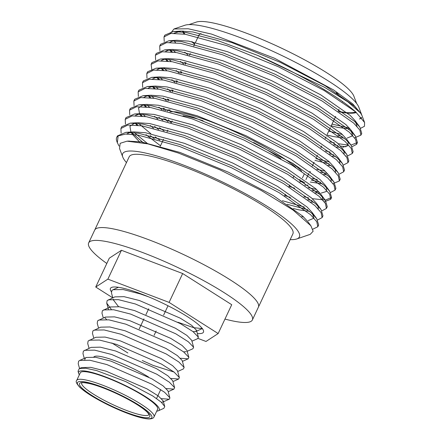 <?xml version="1.0" encoding="UTF-8"?>
<svg xmlns="http://www.w3.org/2000/svg" width="441" height="441" viewBox="0 0 441 441"><rect width="100%" height="100%" fill="white"/><g stroke="black" fill="none" stroke-linecap="round" stroke-linejoin="round"><path stroke-width="0.66" d="M106.81 263.47A90.466 15.7 25.2 0 1 88.658 242.919L94.694 230.092A90.466 15.7 25.2 0 1 164.14 245.891A90.466 15.7 25.2 0 1 252.671 296.633A90.466 15.7 25.2 0 1 258.409 307.134A90.466 15.7 25.2 0 0 145.717 238.603A90.466 15.7 25.2 0 0 94.694 230.092L129.18 156.809A90.466 15.7 25.2 0 1 180.204 165.32A90.466 15.7 25.2 0 1 292.896 233.846L252.373 319.957A90.466 15.7 25.2 0 1 224.971 319.075M194.674 44.183A97.665 16.951 25.2 0 1 191.62 41.647M184.25 34.095A97.665 16.951 25.2 0 1 182.425 31.063M173.98 28.985L184.812 25.275A97.665 16.951 25.2 0 1 277.742 53.57A97.665 16.951 25.2 0 1 358.787 107.135L361.438 114.158L352.75 103.905L333.628 89.97L274.434 58.218L211.57 34.095L188.164 28.759L173.98 28.985L170.408 33.51M356.367 112.499A97.665 16.951 25.2 0 1 339.217 111.854M336.356 92.687A79.159 13.737 25.2 0 1 340.005 96.54M342.392 101.447A79.159 13.737 25.2 0 1 342.365 101.899M195.501 42.424L198.902 35.203A79.159 13.737 25.2 0 1 201.063 33.538M291.523 162.635A79.159 13.737 25.2 0 1 301.627 171.075M302.774 181.499A79.159 13.737 25.2 0 1 299.709 181.78M168.098 121.716A79.159 13.737 25.2 0 1 165.485 119.004M164.802 110.504A79.159 13.737 25.2 0 1 170.215 109.958M253.636 142.509A66.823 11.598 25.2 0 1 280.945 158.826M183.004 115.779A66.823 11.598 25.2 0 1 203.092 120.751M290.178 239.623A97.665 16.951 -154.8 0 0 296.754 238.961A97.665 16.951 -154.8 0 0 269.649 207.893A97.665 16.951 -154.8 0 0 177.751 162.933A97.665 16.951 -154.8 0 0 122.78 157.095A97.665 16.951 -154.8 0 0 126.462 162.586M164.228 41.509L164.019 36.89L170.91 33.444L185.203 34.244L226.817 45.627L278.48 66.784L324.019 90.427L355.644 111.849A110.002 19.09 -154.8 0 0 257.351 55.312L217.253 40.396L186.03 32.491L173.33 31.554L164.851 35.131L164.543 36.068M173.159 50.224L175.501 52.396M328.727 131.142L342.453 134.555M361.185 134.196L361.752 133.386L359.834 127.08L354.459 121.297L322.955 99.253L274.991 74.187L223.333 53.03L181.72 41.647L169.019 40.715L160.541 44.293L160.232 45.225M168.848 59.386L171.191 61.558M329.752 141.776L334.521 142.945M338.142 143.716L348.291 145.083M350.992 145.1L357.442 142.553L355.523 136.236L350.148 130.459L318.645 108.414L270.68 83.349L219.023 62.192L177.409 50.809L164.708 49.877L156.224 53.46L155.921 54.386M163.738 67.765L166.88 70.72M325.441 150.932L330.21 152.101M352.563 152.514L353.131 151.715L351.212 145.398L345.838 139.615L314.334 117.571L266.37 92.511L214.712 71.354L173.098 59.97L160.397 59.033L151.919 62.616L151.61 63.548M160.226 77.71L162.569 79.882M315.795 158.622L329.521 162.034M348.252 161.676L348.82 160.871L346.902 154.559L341.527 148.777L310.023 126.732L262.059 101.673L210.401 80.516L168.787 69.132L156.086 68.195L147.608 71.773L147.3 72.71M155.916 86.866L158.258 89.043M316.82 169.256L325.21 171.196M343.941 170.838L344.509 170.033L342.591 163.721L337.216 157.939L305.712 135.894L257.748 110.834L206.09 89.672L164.476 78.294L151.776 77.357L143.292 80.94L142.989 81.872M151.605 96.028L153.948 98.205M312.509 178.418L317.277 179.586M339.631 180L340.198 179.2L338.28 172.883L332.905 167.1L301.401 145.056L253.437 119.996L201.78 98.834L160.166 87.456L147.465 86.519L138.987 90.096L138.678 91.033M147.294 105.19L149.637 107.361M163.76 118.541L167.63 121.264M308.198 187.579L316.588 189.52M335.32 189.161L335.888 188.351L333.969 182.045L328.595 176.262L297.091 154.218L249.126 129.152L197.469 107.995L155.855 96.612L143.154 95.68L134.676 99.258L134.367 100.19M142.983 114.351L145.326 116.523M159.449 127.703L164.113 130.971M303.888 196.741L308.656 197.91M312.278 198.682L325.447 200.054L331.577 197.518L329.659 191.201L324.284 185.424L292.78 163.379L244.816 138.314L193.158 117.157L151.544 105.774L138.843 104.842L130.36 108.425L130.056 109.351M138.672 123.513L150.844 133.711M155.138 136.864L159.802 140.133M282.372 200.683L304.345 207.066M326.698 207.479L327.266 206.68L325.348 200.363L319.973 194.58L288.469 172.536L240.505 147.476L188.847 126.319L147.233 114.936L134.533 113.999L126.049 117.582L125.746 118.513M134.362 132.669L147.873 143.871M301.666 216.592L303.656 217M322.388 216.641L322.955 215.836L321.037 209.525L315.662 203.742L284.158 181.698L236.194 156.638L184.536 135.481L142.923 124.097L130.222 123.16L121.744 126.738L120.911 128.502L127.802 125.051L142.096 125.85L183.71 137.234L235.373 158.391L283.331 183.456L314.841 205.5L321.092 212.584L322.128 217.6L317.603 219.982M318.077 225.803L318.645 224.998L316.726 218.686L311.352 212.904L279.848 190.859L231.883 165.799L180.226 144.637L138.612 133.259L125.911 132.322L117.433 135.905L117.135 136.782M118.127 135.916L117.361 142.741L116.804 141.274A110.002 19.09 25.2 0 1 116.678 137.498A110.002 19.09 25.2 0 1 118.127 135.916L125.597 134.053L137.785 135.012L179.399 146.395L231.062 167.552L279.021 192.618L310.53 214.662L316.776 221.74L317.818 226.757L312.812 229.199M121.121 133.121L120.911 128.502M143.474 142.917L131.512 132.405M125.431 123.96L125.222 119.34L132.113 115.895L146.406 116.694L188.02 128.072L239.684 149.234L287.642 174.294L319.146 196.339L325.397 203.417L326.439 208.433L321.913 210.82M307.658 209.695L287.152 204.277M154.311 138.617L150.232 135.624M137.846 125.266L135.822 123.243M129.742 114.798L129.538 110.173L136.429 106.733L150.717 107.532L192.331 118.91L243.994 140.073L291.953 165.132L323.457 187.177L329.708 194.255L330.756 199.271L324.3 201.824M311.969 200.539L307.829 199.663M158.622 129.456L154.543 126.462M142.156 116.104L140.133 114.087M134.053 105.636L133.849 101.017L140.734 97.571L155.028 98.371L196.642 109.754L248.305 130.911L296.264 155.971L327.768 178.015L334.024 185.099L335.061 190.115L330.535 192.496M318.865 191.841L312.14 190.501M162.933 120.299L158.854 117.306M146.467 106.948L144.444 104.925M138.364 96.474L138.154 91.86L145.045 88.409L159.339 89.209L200.953 100.592L252.616 121.749L300.575 146.809L332.079 168.859L338.33 175.937L339.372 180.953L333.319 183.484M320.59 182.216L311.214 180.049M164.212 108.927L163.164 108.144M150.778 97.786L148.755 95.763M142.675 87.312L142.471 82.693L149.361 79.248L163.65 80.047L205.263 91.43L256.927 112.587L304.885 137.653L336.389 159.697L342.64 166.775L343.688 171.786L339.157 174.173M327.487 173.517L320.761 172.183M168.523 99.765L167.475 98.982M155.089 88.624L152.812 86.337M146.985 78.156L146.781 73.531L153.672 70.086L167.96 70.885L209.574 82.269L261.237 103.426L309.196 128.491L340.7 150.535L346.951 157.613L347.993 162.63L343.467 165.017M329.212 163.892L314.968 160.381M172.833 90.603L171.786 89.821M159.399 79.463L157.376 77.44M151.936 70.367L151.087 64.375L157.977 60.93L172.271 61.729L213.885 73.107L265.548 94.269L313.507 119.329L345.011 141.374L351.262 148.457L352.304 153.474L347.778 155.855M333.523 154.736L329.383 153.859M177.144 81.442L176.097 80.659M163.71 70.301L161.434 68.013M155.607 59.833L155.403 55.213L162.288 51.768L176.582 52.567L218.196 63.951L269.859 85.107L317.818 110.167L349.322 132.212L355.573 139.29L356.62 144.306L352.089 146.693M345.987 146.743L340.419 146.037M337.834 145.574L333.694 144.698M181.455 72.28L180.408 71.497M168.021 61.139L165.998 59.122M159.918 50.671L159.714 46.046L166.604 42.606L180.893 43.405L222.507 54.789L274.17 75.946L322.128 101.006L353.632 123.05L359.884 130.134L360.925 135.144L354.873 137.68M342.144 136.412L338.004 135.536M185.766 63.118L184.718 62.341M172.332 51.983L170.309 49.96M361.642 114.781L361.438 114.158M332.023 124.13L349.289 127.989M360.655 128.287L364.475 126.28L364.591 122.515L355.644 111.849M361.692 117.923L359.575 119.009L361.3 117.455M257.351 55.312L324.311 87.175L347.938 101.893L360.589 113.083L354.459 106.204L324.989 85.653L280.145 62.28L231.839 42.556L192.921 31.967L181.113 31.113L174.03 33.257M174.245 40.77L175.518 42.7M184.751 52.203L187.954 54.877M331.213 125.85L337.966 127.449L350.148 128.993M357.05 126.468L355.209 120.801L350.148 115.366L320.679 94.809L275.834 71.442L227.528 51.718L188.61 41.129L176.802 40.274L169.019 40.715M173.39 40.721L169.719 42.419M169.934 49.932L171.207 51.862L169.779 49.921M180.441 61.365L183.643 64.033M327.729 135.227L333.655 136.611L344.162 138.116M347.089 138.121L352.684 135.762L350.898 129.963L345.838 124.527L316.368 103.971L271.524 80.598L223.218 60.875L184.299 50.291L172.492 49.436L164.708 49.877M169.079 49.883L165.408 51.58M165.623 59.094L166.896 61.023M176.13 70.527L179.333 73.195M336.604 146.996L339.851 147.277M342.778 147.277L347.806 145.723L348.225 141.936M351.212 145.398L346.587 139.119L341.527 133.689L312.057 113.133L267.213 89.76L218.907 70.036L179.989 59.452L168.181 58.592L160.397 59.033M164.769 59.044L161.097 60.742M161.197 68.057L162.586 70.185M171.819 79.683L175.022 82.357M332.293 156.158L335.54 156.439M344.118 153.953L343.914 151.098M346.902 154.559L342.277 148.281L337.216 142.845L307.746 122.295L262.902 98.922L214.596 79.198L175.678 68.609L163.87 67.754L156.086 68.195M160.458 68.206L156.787 69.904M157.002 77.418L158.275 79.341L156.847 77.407M167.508 88.845L170.711 91.519M327.983 165.32L331.23 165.595M339.807 163.109L339.603 160.259M342.591 163.721L337.966 157.443L332.905 152.007L303.436 131.457L258.591 108.084L210.285 88.36L171.367 77.77L159.559 76.916L151.776 77.357M156.147 77.368L152.476 79.06M152.691 86.574L153.964 88.503M163.198 98.007L166.4 100.68M309.659 171.659L310.486 171.869M323.672 174.476L326.919 174.757M335.496 172.271L335.292 169.421M338.28 172.883L333.655 166.604L328.595 161.169L299.125 140.618L254.281 117.245L205.975 97.522L167.056 86.932L155.249 86.078L147.465 86.519M151.836 86.524L148.165 88.222M148.264 95.537L149.653 97.665M158.887 107.169L162.09 109.842M310.282 182.023L322.608 183.919M331.185 181.433L330.982 178.577M333.969 182.045L329.344 175.766L324.284 170.331L294.814 149.775L249.97 126.407L201.664 106.678L162.746 96.094L150.938 95.239L143.154 95.68M147.526 95.686L143.854 97.384M144.069 104.897L145.343 106.827M154.576 116.33L157.779 118.998M289.07 186.444L294.709 188.202M315.05 192.8L319.973 193.119M321.224 193.086L326.252 191.526L326.671 187.739M329.659 191.201L325.034 184.928L319.973 179.493L290.503 158.936L245.659 135.563L197.353 115.84L158.435 105.256L146.627 104.401L138.843 104.842M143.215 104.848L138.535 107.973L139.56 113.717M139.758 114.059L141.032 115.989M150.265 125.487L153.468 128.16M284.759 195.606L290.398 197.364M310.74 201.961L313.986 202.243M322.564 199.756L322.36 196.901M325.348 200.363L320.723 194.084L315.662 188.654L286.192 168.098L241.348 144.725L193.042 125.001L154.124 114.417L142.316 113.558L134.533 113.999M138.904 114.01L135.233 115.707M135.448 123.221L136.782 125.233M145.954 134.648L160.502 145.778M293.243 208.516L299.169 209.899L309.676 211.404M318.253 208.918L318.049 206.063M321.037 209.525L316.412 203.246L311.352 197.811L281.882 177.26L237.037 153.887L188.731 134.163L149.813 123.574L138.005 122.719L130.222 123.16M134.593 123.171L129.913 126.291L130.938 132.035M131.137 132.377L132.41 134.307M132.471 134.395L139.863 142.239M308.292 220.566L313.887 218.207L312.101 212.408L307.041 206.972L277.571 186.422L232.727 163.049L184.421 143.325L145.502 132.735L133.695 131.881L125.911 132.322M130.282 132.333L126.611 134.025M122.78 157.095L119.505 148.424L120.178 143.303L127.03 141.175L147.829 143.86L178.385 153.027L220.087 169.895L260.851 190.236L293.116 210.087L310.855 225.731L307.79 221.569L302.73 216.134L273.26 195.584L228.416 172.21L180.11 152.487L141.192 141.897L128.248 141.131M117.361 142.741L119.02 146.01M360.589 113.083L361.879 115.327L364.591 122.515M310.855 225.731L313.138 231.211L310.243 234.342L296.754 238.961M154.025 416.872L157.624 409.226A42.738 7.42 -154.8 0 0 122.107 384.315A42.738 7.42 -154.8 0 0 80.279 372.827L76.679 380.473A42.738 7.42 25.2 0 1 118.508 391.961A42.738 7.42 25.2 0 1 154.025 416.872C153.639 418.178 151.958 418.873 148.97 418.95C146.285 418.906 142.564 418.195 137.801 416.817C129.097 414.248 119.373 410.362 108.64 405.163C94.975 398.416 85.306 392.391 79.623 387.099C76.469 383.554 75.488 381.344 76.679 380.473M156.698 411.183A44.519 7.729 -154.8 0 0 158.302 410.808A44.519 7.729 -154.8 0 0 122.24 384.034A44.519 7.729 -154.8 0 0 78.619 373.312A44.519 7.729 -154.8 0 0 79.358 374.784M158.302 410.808L163.876 408.322L164.736 406.508L161.202 402.137L152.806 396.001L125.872 381.636L96.601 370.567L85.697 368.241L79.281 368.599L81.591 367.568L90.802 367.364L106.149 371.206L146.974 388.852L158.38 396.001L163.181 400.902L162.938 401.933L161.494 402.396M84.766 359.735L85.256 358.235L86.342 357.469L95.554 357.265L110.9 361.107L151.726 378.753L163.131 385.903L167.933 390.803L169.862 397.749L169.592 398.951L169.162 399.221L161.566 398.653M84.297 358.384L82.969 353.61L83.355 351.124L91.094 347.37L100.305 347.166L115.652 351.008L156.478 368.654L167.883 375.804L172.685 380.704L174.614 387.65L173.914 389.122L166.318 388.554M89.049 348.285L87.72 343.511L88.106 341.025L95.846 337.271L105.057 337.067L120.404 340.91L161.23 358.555L172.635 365.705L177.436 370.605L179.366 377.551L178.666 379.023L171.069 378.455M174.074 372.061L153.132 365.402L142.256 360.512M127.896 353.004L111.821 342.955M93.801 338.186L92.472 333.413L92.858 330.926L100.598 327.172L109.809 326.968L125.156 330.816L165.981 348.456L177.392 355.611L182.188 360.506L184.123 367.452L183.417 368.924L177.684 371.487M98.552 328.087L97.224 323.314L97.61 320.827L105.349 317.073L114.561 316.87L129.908 320.717L170.733 338.357L182.144 345.512L186.94 350.408L188.875 357.359L188.169 358.825L180.573 358.257M186.339 351.67L183.577 351.863M103.304 317.989L101.976 313.215L102.362 310.729L110.101 306.975L119.313 306.771L134.659 310.618L175.485 328.258L186.896 335.414L191.692 340.309L193.627 347.26L192.921 348.732L187.188 351.29M118.541 306.66L113.409 299.968L113.276 299.141M111.33 309.439L106.728 303.116L107.119 300.63L114.853 296.876L124.064 296.672L139.417 300.519L180.237 318.159L191.648 325.315L196.443 330.21L195.843 331.472L193.081 331.665M79.54 368.483L78.217 363.709L78.603 361.223L79.755 360.407L89.903 360.242L106.904 364.58L152.002 384.287L164.559 392.253L169.862 397.749M84.507 350.308L94.655 350.143L111.656 354.481L156.753 374.188L169.311 382.154L174.614 387.65M89.258 340.209L99.407 340.044L116.407 344.382L161.505 364.09L174.063 372.055L179.366 377.551M94.01 330.116L104.159 329.945L121.159 334.284L166.257 353.991L178.814 361.956L184.123 367.452M98.767 320.017L108.91 319.846L125.911 324.185L171.009 343.892L183.566 351.857L188.875 357.359M106.579 319.538L104.633 317.492M103.519 309.918L113.662 309.747L130.663 314.091L175.761 333.793L188.318 341.758L193.627 347.26M108.271 299.819L118.414 299.648L135.415 303.992L180.512 323.694L193.075 331.66L198.378 337.161L197.673 338.633L191.94 341.191M112.808 297.791L111.479 293.017L111.871 290.531L113.023 289.72L123.166 289.55L140.172 293.893L148.468 296.787M202.32 328.578L193.775 327.702L177.905 322.25M79.281 368.599L78.04 371.217L78.619 373.312M148.623 377.061A37.204 6.455 -154.8 0 0 114.417 360.529A37.204 6.455 -154.8 0 0 93.834 357.039M88.658 242.919A90.466 15.7 25.2 0 1 158.104 258.718A90.466 15.7 25.2 0 1 246.64 309.455A90.466 15.7 25.2 0 1 252.373 319.957M198.026 338.423L206.002 341.455L218.152 333.556L169.09 302.394L107.88 279.131L95.725 287.025L112.731 297.824M197.37 333.528A51.404 8.919 -154.8 0 0 203.45 332.178A51.404 8.919 -154.8 0 0 174.978 309.406A51.404 8.919 -154.8 0 0 121.617 287.857A51.404 8.919 -154.8 0 0 110.432 288.408A51.404 8.919 -154.8 0 0 111.353 291.722M218.152 333.556L231.729 304.703L182.668 273.541L121.457 250.279L109.302 258.172L95.725 287.025M107.88 279.131L121.457 250.279M169.09 302.394L182.668 273.541M188.996 24.608L196.383 22.078A88.409 15.341 25.2 0 1 280.509 47.694A88.409 15.341 25.2 0 1 353.869 96.188L356.631 103.492M355.738 111.931A96.634 16.769 25.2 0 1 338.583 111.419M194.806 43.907A96.634 16.769 25.2 0 1 192.259 41.768M184.972 34.211A96.634 16.769 25.2 0 1 183.191 31.063M170.987 122.559A75.284 13.065 25.2 0 1 168.44 119.825M169.884 111.849A75.284 13.065 25.2 0 1 230.472 129.748A75.284 13.065 25.2 0 1 295.784 167.431M299.935 179.63A75.284 13.065 25.2 0 1 299.163 179.801L304.847 182.899M308.016 185.104L304.825 185.203M80.075 387.38A41.123 7.139 -154.8 0 0 144.113 418.294A41.123 7.139 -154.8 0 0 119.836 394.667A41.123 7.139 -154.8 0 0 80.075 387.38M82.004 388.091A38.825 6.736 25.2 0 1 119.544 394.971A38.825 6.736 25.2 0 1 142.465 417.28A38.825 6.736 25.2 0 1 82.004 388.091M81.651 382.92A37.204 6.455 -154.8 0 0 84.049 387.148A37.204 6.455 -154.8 0 0 120.206 407.908A37.204 6.455 -154.8 0 0 148.97 414.601M305.944 179.564L308.799 173.489M312.283 166.086L314.108 162.211M316.594 156.924L317.421 155.171M320.905 147.768L321.732 146.01M325.215 138.606L326.042 136.848M327.04 134.731L330.353 127.686M331.351 125.569L335.662 116.407M338.148 111.121L338.975 109.368M163.605 110.206L164.432 108.453M167.916 101.05L168.743 99.291M172.227 91.888L173.054 90.129M176.538 82.726L177.365 80.968M180.849 73.564L181.675 71.806M185.159 64.403L185.986 62.65M189.47 55.241L190.297 53.488M193.781 46.084L194.608 44.326M284.583 195.98L285.41 194.222M288.894 186.819L289.72 185.06M293.204 177.657L294.031 175.898M160.287 146.23L163.578 139.24M167.062 131.831L167.889 130.078M171.373 122.675L172.199 120.917M317.818 226.751L318.645 224.998M322.128 217.595L322.955 215.836M326.439 208.433L327.266 206.675M330.756 199.271L331.577 197.513M335.061 190.11L335.888 188.351M339.372 180.948L340.198 179.195M343.688 171.786L344.509 170.033M347.993 162.63L348.82 160.871M352.304 153.468L353.131 151.71M356.615 144.306L357.442 142.548M360.925 135.144L361.752 133.386M116.678 137.498L117.427 135.905M125.222 119.34L126.049 117.582M129.533 110.178L130.36 108.425M133.844 101.017L134.67 99.264M138.154 91.86L138.981 90.102M142.465 82.699L143.292 80.94M146.776 73.537L147.603 71.778M151.087 64.375L151.913 62.622M155.397 55.213L156.224 53.46M159.708 46.057L160.535 44.298M164.019 36.895L164.846 35.137M174.09 40.759L175.579 42.788M345.854 156.02L346.251 155.998M173.33 31.554L181.113 31.113M359.834 127.08L355.209 120.801M355.523 136.236L350.898 129.963M316.726 218.686L312.101 212.408M127.03 141.175L129.384 141.043M163.181 400.902L164.741 406.508M86.342 357.469L79.755 360.407M196.443 330.21L198.378 337.161M118.464 287.289L113.023 289.72M160.745 389.585L156.538 398.515M148.7 308.788L145.954 314.62M143.948 318.882L139.196 328.98M168.015 305.767L163.611 315.128M156.142 331.004L154.107 335.325M163.429 401.784L169.162 399.221M168.181 391.685L173.914 389.122M172.933 381.586L178.666 379.023M182.436 361.388L188.169 358.825M108.431 309.24L106.728 303.116M195.843 331.472L202.425 328.534M117.56 287.692L117.405 287.146M149.014 414.512L147.636 412.627C145.866 410.67 142.641 408.179 137.956 405.147C131.876 401.26 124.77 397.424 116.65 393.626C105.994 388.719 96.965 385.373 89.567 383.582C79.953 381.779 82.704 383.124 81.607 382.948M168.01 109.963L167.431 111.187M304.24 174.068L302.432 177.91"/></g></svg>
